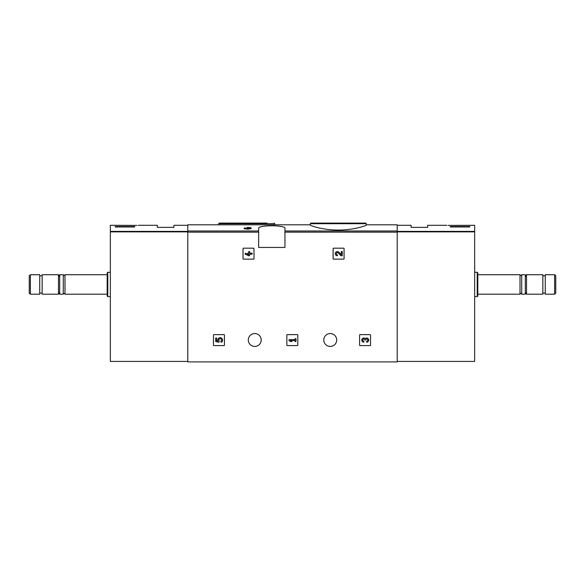 <?xml version="1.0" encoding="UTF-8"?>
<svg xmlns="http://www.w3.org/2000/svg" width="585" height="585" viewBox="0 0 585 585"><rect width="100%" height="100%" fill="white"/><g stroke="black" fill="none" stroke-linecap="round" stroke-linejoin="round"><path stroke-width="0.88" d="M310.277 224.962C309.962 225.649 323.198 230.139 338.269 230.051C353.362 230.146 366.598 225.649 366.29 224.962L366.29 223.704L310.277 223.704L310.277 224.962M247.63 228.033L246.592 228.033L247.63 227.368L251.104 227.777L251.104 228.764L248.603 228.764M251.104 228.033L248.603 228.033L248.603 229.21L244.157 228.764L244.157 228.033L247.63 228.486L247.63 229.21M258.65 230.987L258.65 247.448L284.953 247.448L284.953 228.413C285.941 224.925 257.685 224.925 258.65 228.413L258.65 230.987L187.785 230.987L187.785 224.801L310.277 224.801M366.29 224.801L397.215 224.801L397.215 361.903L187.785 361.903L187.785 230.987M243.016 248.669L243.016 258.65A0.49 0.49 0 0 0 243.506 259.14L253.488 259.14A0.49 0.49 0 0 0 253.978 258.65L253.978 248.669A0.49 0.49 0 0 0 253.488 248.179L243.506 248.179A0.49 0.49 0 0 0 243.016 248.669M333.121 248.669L333.121 258.65A0.49 0.49 0 0 0 333.604 259.14L343.592 259.14A0.49 0.49 0 0 0 344.075 258.65L344.075 248.669A0.49 0.49 0 0 0 343.592 248.179L333.604 248.179A0.49 0.49 0 0 0 333.121 248.669M286.847 335.117L286.847 345.099A0.49 0.49 0 0 0 287.337 345.589L297.319 345.589A0.49 0.49 0 0 0 297.809 345.099L297.809 335.117A0.49 0.49 0 0 0 297.319 334.627L287.337 334.627A0.49 0.49 0 0 0 286.847 335.117M359.592 335.117L359.592 345.099A0.49 0.49 0 0 0 360.075 345.589L370.064 345.589A0.49 0.49 0 0 0 370.546 345.099L370.546 335.117A0.49 0.49 0 0 0 370.064 334.627L360.075 334.627A0.49 0.49 0 0 0 359.592 335.117M213.474 335.117L213.474 345.099A0.49 0.49 0 0 0 213.964 345.589L223.945 345.589A0.49 0.49 0 0 0 224.435 345.099L224.435 335.117A0.49 0.49 0 0 0 223.945 334.627L213.964 334.627A0.49 0.49 0 0 0 213.474 335.117M248.303 339.987A6.457 6.457 0 0 1 257.978 334.401A6.457 6.457 0 0 1 257.978 345.574A6.457 6.457 0 0 1 248.303 339.987M323.79 339.987A6.457 6.457 0 0 1 333.472 334.401A6.457 6.457 0 0 1 333.472 345.574A6.457 6.457 0 0 1 323.79 339.987M247.63 228.208L244.157 228.033M248.603 228.486L247.63 228.486M317.991 223.097L365.676 223.097L310.884 223.097L310.277 223.704M267.009 223.097L219.324 223.097L267.009 223.097M215.668 338.028L215.668 341.494L218.87 342.291L219.207 341.099A1.389 1.389 0 0 1 219.338 339A1.389 1.389 0 0 1 221.393 339.439A1.389 1.389 0 0 1 220.662 341.406L221.276 342.276A2.428 2.428 0 0 0 222.373 339.066A2.428 2.428 0 0 0 219.185 337.896A2.428 2.428 0 0 0 217.942 341.055L216.64 340.733L216.64 338.028L215.668 338.028M365.252 338.554A2.084 2.084 0 0 1 368.587 339.366A2.084 2.084 0 0 1 366.641 342.188L366.641 341.216A1.111 1.111 0 0 0 367.197 339.146A0.973 0.973 0 0 0 365.742 339.987L364.769 339.987A0.973 0.973 0 0 0 363.307 339.146A1.111 1.111 0 0 0 363.863 341.216L363.863 342.188A2.084 2.084 0 0 1 361.918 339.366A2.084 2.084 0 0 1 365.252 338.554M289.041 339.622L289.041 340.594L290.431 341.494L291.82 341.494L290.431 340.594L295.008 340.594L295.008 341.494L295.981 341.494L295.981 338.722L295.008 338.722L295.008 339.622L289.041 339.622M341.282 254.716L338.905 252.223A2.084 2.084 0 0 0 335.483 252.837A2.084 2.084 0 0 0 337.391 255.74L337.391 254.767A1.111 1.111 0 0 1 336.375 253.217A1.111 1.111 0 0 1 338.196 252.895L340.909 255.74L342.254 255.74L342.254 251.579L341.282 251.579L341.282 254.716M245.21 253.173L245.21 254.146L248.676 255.74L249.649 255.74L249.649 254.146L252.15 254.146L252.15 253.173L249.649 253.173L249.649 251.579L248.676 251.579L248.676 253.173L247.638 253.173L247.638 254.146L248.676 254.146L248.676 254.767L245.21 253.173M136.875 225.408C138.652 225.262 138.652 225.262 136.875 225.408C138.652 225.262 138.652 225.262 136.875 225.408L110.346 225.291L110.346 361.42L187.785 361.42M134.696 226.973L115.216 226.973L115.216 226.541L134.696 226.541L134.696 226.973L134.696 226.541M138.214 225.291L157.343 225.291L157.343 227.36L173.906 227.36L173.906 225.291L187.785 225.291M30.369 274.723L29.25 275.842L29.25 293.085L30.369 294.204L39.721 294.204L39.721 274.723L30.369 274.723L30.369 294.204M42.157 274.723L42.157 294.204L58.471 294.204L58.471 274.723L42.157 274.723M64.986 294.204L64.986 274.723C64.781 275.689 64.211 275.689 63.282 274.723L59.692 274.723L59.692 294.204L63.282 294.204C63.546 293.195 64.116 293.195 64.986 294.204L107.179 294.204M63.282 274.723L63.282 294.204M107.786 296.639L107.786 272.288L107.179 272.895L107.179 296.032L107.786 296.639L110.346 296.639M115.216 226.973L115.216 226.541M448.125 225.408C446.348 225.262 446.348 225.262 448.125 225.408L474.654 225.291L474.654 361.42L397.215 361.42M464.044 225.298L462.508 225.408M469.784 226.541L469.784 226.973L469.784 226.541L450.304 226.541L450.304 226.973L469.784 226.973M397.215 225.291L411.094 225.291L411.094 227.36L427.657 227.36L427.657 225.291L446.786 225.291M554.631 294.204L555.75 293.085L555.75 275.842L554.631 274.723L545.278 274.723L545.278 294.204L554.631 294.204L554.631 274.723M542.843 284.464L542.843 274.723L526.529 274.723L526.529 294.204L542.843 294.204L542.843 284.464M520.014 274.723L520.014 294.204C520.584 293.107 521.147 293.107 521.718 294.204L525.308 294.204L525.308 274.723L521.718 274.723C521.147 275.82 520.584 275.82 520.014 274.723L477.821 274.723M521.718 294.204L521.718 274.723M477.214 272.288L477.214 296.639L477.821 296.032L477.821 272.895L477.214 272.288L474.654 272.288M450.304 226.973L450.304 226.541M397.215 230.987L284.953 230.987M258.65 232.143L187.785 232.143M397.215 232.143L284.953 232.143M274.723 224.801L274.723 223.704L218.71 223.704L218.71 224.801M187.785 231.397L110.346 231.397M187.785 231.857L110.346 231.857M397.215 231.397L474.654 231.397M397.215 231.857L474.654 231.857M366.29 223.704L365.676 223.097M274.723 223.704L274.116 223.097M218.71 223.704L219.324 223.097M39.721 293.107L42.157 293.107M39.721 275.82L42.157 275.82M59.692 276.829L58.471 274.723M59.692 292.098L58.471 294.204M64.986 274.723L107.179 274.723M107.786 272.288L110.346 272.288M545.278 275.82L542.843 275.82M545.278 293.107L542.843 293.107M525.308 292.098L526.529 294.204M525.308 276.829L526.529 274.723M520.014 294.204L477.821 294.204M477.214 296.639L474.654 296.639"/></g></svg>
